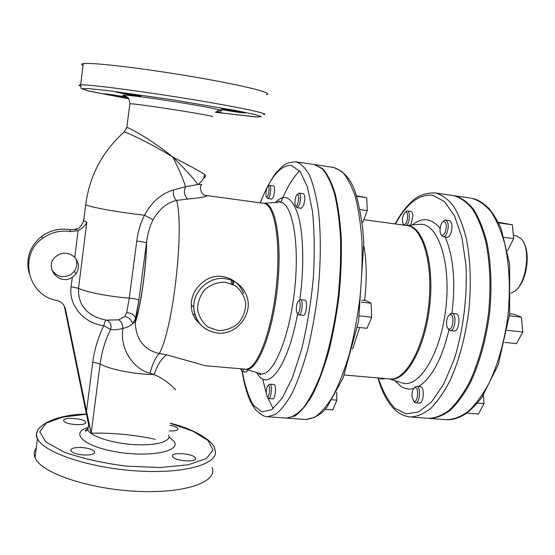 <?xml version="1.0" encoding="UTF-8"?>
<svg xmlns="http://www.w3.org/2000/svg" width="555" height="555" viewBox="0 0 555 555"><rect width="100%" height="100%" fill="white"/><g stroke="black" fill="none" stroke-linecap="round" stroke-linejoin="round"><path stroke-width="0.83" d="M204.497 177.954C205.6 176.518 205.662 175.373 204.684 174.52C203.803 178.835 201.486 182.179 197.733 184.551L201.86 184.468M204.684 174.52C200.605 171.724 189.963 165.889 172.758 157.023C186.626 170.704 194.951 179.882 197.733 184.551L185.543 186.764L173.646 189.893C161.45 193.528 151.723 201.958 144.48 215.167C140.429 223.276 137.862 231.914 136.773 241.085C141.782 241.661 145.008 242.306 146.464 243.007L146.645 241.737C147.581 233.697 149.725 226.391 153.076 219.815L144.48 215.167C120.338 212.683 89.001 207.05 85.699 204.677L83.694 220.744L83.451 219.676M123.925 132.27L124.285 131.958C127.643 132.638 152.125 144.133 172.758 157.023C154.096 141.504 130.397 128.143 126.818 127.379L126.651 128.198M88.585 424.603L64.297 306.055L65.511 309.232C64.338 304.577 61.334 301.622 56.513 300.366C27.854 295.607 18.253 255.092 42.485 238.435C50.998 232.309 60.44 230.02 70.825 231.574L78.095 230.644L74.779 257.347C79.254 262.834 79.622 268.377 75.882 273.983L72.31 277.209C59.725 286.29 43.588 267.6 55.167 257.104C61.82 251.817 68.355 251.901 74.779 257.347M51.691 269.681C56.638 276.848 63.069 278.471 70.984 274.538L74.398 271.173C77.02 267.017 77.485 262.82 75.806 258.575M245.15 369.151L245.816 369.297C256.875 372.003 272.158 335.352 277.278 288.767C282.53 242.195 275.675 203.081 264.284 203.29L263.674 203.297C274.767 203.983 281.288 242.806 276.119 288.642C271.083 334.492 256.195 370.927 245.213 369.158L205.454 365.717L166.555 354.805C161.394 358.558 157.259 365.155 154.158 374.59C134.483 374.382 108.676 369.228 100.136 363.893C101.697 351.96 105.179 340.486 110.577 329.462C113.567 330.163 117.681 329.809 122.932 328.394C119.492 349.594 134.088 369.359 150.023 373.21L154.158 374.59C169.976 381.118 177.593 393.231 175.13 388.791L175.137 388.791M106.615 320.152L106.962 320.263C110.556 322.025 111.756 325.091 110.577 329.462L103.82 325.723C98.11 337.391 94.433 349.546 92.789 362.172L86.504 411.241L91.186 433.219L88.758 423.236C88.189 421.231 88.134 421.675 88.585 424.568M76.666 228.709L74.141 229.534C77.7 230.186 80.884 227.259 83.694 220.744L86.809 222.277C85.206 225.705 82.306 228.494 78.095 230.644M72.31 277.209L71.123 286.789C68.293 306.381 85.005 323.558 103.82 325.723C104.597 322.309 105.283 320.408 105.887 320.006M104.694 319.763L100.545 318.736C85.276 313.665 77.943 303.536 78.539 288.336L86.809 222.277M136.773 241.085L129.26 298.132L126.706 312.659L124.882 316.454L118.798 319.812L106.546 320.138M124.882 316.454C129.031 317.536 131.577 319.978 132.506 323.773C130.258 325.945 127.067 327.485 122.932 328.394C122.641 324.273 121.267 321.414 118.798 319.812M153.076 219.815C159.375 208.937 167.215 202.471 176.594 200.431L187.652 199.051C198.898 198.052 211.087 196.241 205.093 195.318L263.674 203.297M166.555 354.805L159.292 353.521C144.085 349.865 136.079 339.604 135.26 322.753C140.935 305.507 146.298 267.94 146.645 241.737L138.84 300.283L146.485 243.028C146.076 268.599 140.887 304.931 135.364 321.581L138.868 300.31M231.477 279.442L231.303 283.64M199.599 323.537C194.153 319 191.378 312.777 191.274 304.868C191.031 289.481 206.28 274.101 222 276.445C232.434 278.124 239.656 283.813 243.659 293.512M86.504 411.241L65.511 309.232M74.141 229.534L69.514 229.624L70.825 231.574M69.514 229.624C59.295 228.091 49.999 230.339 41.625 236.368C29.824 246.149 25.627 258.346 29.033 272.97M363.969 246.406C366.709 262.126 366.924 280.136 364.607 300.442M359.64 327.547L352.536 349.15M406.718 225.406C408.556 223.02 409.444 219.697 409.389 215.423C409.181 212.731 408.487 211.24 407.321 210.962L410.832 211.455C412.011 211.732 412.705 213.217 412.92 215.916L410.86 225.073M445.7 220.12L449.488 220.647C452.443 222.645 452.818 227.064 450.604 233.905C449.508 236.229 448.315 237.346 447.018 237.256L443.23 236.749C444.52 236.839 445.707 235.715 446.796 233.398C449.002 226.544 448.634 222.118 445.7 220.12L444.59 220.335L443.251 221.542M452.02 313.325L455.933 313.755C460.997 313.859 459.11 331.98 454.129 331.009L450.216 330.607C455.156 331.571 457.049 313.422 452.02 313.325L450.792 313.61L449.404 314.928M416.708 386.356L420.44 386.675C424.943 386.627 423.736 403.873 419.289 403.09L415.549 402.791C419.962 403.568 421.169 386.308 416.708 386.356L415.695 386.613L414.502 387.841C419.407 385.01 418.033 404.56 413.586 400.974L411.97 396.208C411.921 392.073 412.774 389.277 414.516 387.827L415.695 386.613M384.962 378.545L383.796 379.016L380.321 378.711L381.486 378.239M269.688 185.301L273.49 185.842C274.17 186.036 274.531 187.278 274.579 189.567C274.274 195.034 273.303 198.197 271.673 199.051L267.871 198.53C269.487 197.67 270.445 194.5 270.75 189.033C270.715 186.737 270.361 185.495 269.688 185.301L268.856 185.821M299.242 193.112L303.412 193.702C305.125 195.318 305.208 199.148 303.668 205.19L301.379 208.292L297.209 207.723L299.485 204.615C301.011 198.565 300.928 194.729 299.242 193.112L298.111 193.827M300.553 299.651L304.896 300.123C307.983 300.068 306.284 316.052 303.28 315.337L298.937 314.886C301.906 315.594 303.606 299.589 300.553 299.651L299.298 300.512M269.883 384.171L273.983 384.511C276.674 384.358 275.467 399.433 272.824 398.865L268.717 398.539C271.326 399.114 272.547 384.018 269.883 384.171L268.877 384.892M247.856 369.914L246.364 372.017L242.618 371.697L244.242 369.075M379.252 378.045L380.321 378.711M413.572 400.96L415.549 402.791M448.551 328.886L448.1 328.581C445.346 326.52 446.414 316.288 449.529 314.858C454.836 311.813 453.477 331.293 448.551 328.886M447.989 328.484L449.071 330.065L450.216 330.607M445.131 232.392C443.875 234.945 442.613 235.743 441.343 234.779C438.818 232.795 440.295 222.756 443.306 221.514C446.484 221.84 447.094 225.469 445.131 232.392M441.294 234.737L442.238 236.25L443.23 236.749M407.675 215.791C407.328 222.021 405.927 224.907 403.464 224.463C401.66 220.044 402.257 215.957 405.261 212.197C406.607 211.732 407.412 212.933 407.675 215.791M407.321 210.962L405.407 212.065M403.568 224.629L403.776 225.087M477.446 403.096L484.05 403.645L483.37 395.188M466.859 413.1L478.445 414.009L484.05 403.645M509.455 315.809L521.353 317.127L513.729 314.179L509.684 313.721M504.821 342.407L516.525 343.6L522.803 331.987L521.353 317.127M507.312 330.343L522.803 331.987M498.203 222.257L512.334 224.796L513.68 238.636L507.52 250.631M504.169 237.346L513.68 238.636M498.501 222.86L512.334 224.796M242.535 368.922L241.335 370.24L240.676 368.763M241.966 371.045L242.618 371.697M266.22 392.718C266.365 388.805 267.017 386.405 268.19 385.524C270.625 384.504 269.508 398.323 267.267 396.936L266.22 392.718M267.843 397.671L268.717 398.539M336.829 398.421L336.67 392.461M297.355 313.103C295.364 312.132 296.55 301.4 298.687 301.046C301.525 299.971 299.95 314.782 297.404 313.131L297.355 313.103M297.889 313.783L298.937 314.886M371.552 314.102L371.441 311.424M297.827 203.581C297.154 205.489 296.481 206.293 295.808 206.002C293.949 205.211 295.406 194.659 297.418 194.396C298.965 195.256 299.103 198.315 297.827 203.581M296.321 206.731L297.209 207.723M367.195 208.569L367.098 206.099M269.078 189.428C268.78 194.139 267.961 196.657 266.629 196.976C265.082 196.345 266.407 186.64 268.072 186.459C268.703 186.397 269.036 187.389 269.078 189.428M267.212 197.802L267.871 198.53M332.251 399.76L336.878 400.127L336.656 392.094M325.112 409.306L332.778 409.895L336.878 400.127M361.416 302.128L371.101 303.197L365.925 300.588L361.652 300.116M357.475 327.325L367.015 328.303L371.683 317.183L371.101 303.197M359.48 315.892L371.683 317.183M356.4 195.811L366.751 197.712L367.278 210.602L362.838 222.146L361.985 222.028M359.917 209.582L367.278 210.602M356.539 196.262L366.751 197.712M126.706 312.659C131.639 313.027 134.574 314.928 135.524 318.362L135.26 322.746L135.247 321.747L132.506 323.773L135.399 318.945L138.847 300.283C137.432 299.332 134.241 298.618 129.26 298.132C109.564 296.682 86.344 292.166 78.539 288.336L71.123 286.789M150.023 373.21C152.417 364.059 155.504 357.496 159.292 353.521C173.063 329.566 184.544 228.133 176.594 200.431C173.784 197.733 172.799 194.222 173.646 189.893M172.758 157.023C179.286 169.858 183.545 179.771 185.543 186.764C183.497 191.551 184.198 195.644 187.652 199.051M83.819 455.003C76.784 454.392 72.462 452.984 70.853 450.764C70.617 448.385 74.259 447.302 81.772 447.51C88.745 448.121 93.046 449.536 94.662 451.756C94.947 454.094 91.332 455.183 83.819 455.003M195.311 457.896L195.422 458.111C198.01 462.759 174.589 461.191 172.695 456.55L172.633 456.425C170.191 451.784 193.119 453.303 195.311 457.896M170.059 425.227C174.506 426.115 177.135 427.246 177.947 428.62C178.155 430.361 175.269 431.117 169.275 430.888M63.665 420.739C62.271 416.805 84.325 418.206 85.539 422.091L85.588 422.223C87.419 426.171 64.984 424.887 63.735 420.94L63.665 420.739M155.331 439.296C133.887 434.752 112.353 432.713 90.729 433.177M36.255 448.01C34.028 451 33.633 454.24 35.069 457.722C40.543 472.693 88.64 489.226 137.335 491.355C186.064 493.652 218.198 481.622 212.038 467.483M130.224 93.948L140.852 96.154L127.026 94.343L116.314 92.123L130.224 93.948M244.686 112.97C241.696 113.04 218.059 109.231 221.299 109.196L221.383 109.189C224.06 109.064 248.238 112.963 244.831 112.97L244.686 112.97M216.471 111.555L222.264 112.825L215.694 112.089M127.164 97.416L127.144 97.534C125.34 97.715 102.647 94.045 104.631 93.892L104.728 93.885C106.574 93.705 129.669 97.458 127.213 97.534M266.296 94.586C275.113 93.406 244.332 85.512 193.771 76.888C143.259 68.237 91.055 62.132 83.229 63.659C81.231 63.978 81.155 64.595 83 65.511M295.843 161.81L314.442 164.599L322.115 168.692C326.902 174.159 331.044 182.526 334.547 193.799C337.558 206.64 339.57 221.702 340.583 238.969C340.943 257.173 340.18 276.14 338.293 295.857C334.519 325.986 328.581 352.487 320.485 375.353C314.969 389.013 309.232 399.877 303.259 407.96C297.3 414.301 291.576 417.665 286.075 418.061L267.482 416.701L275.44 414.467C281.038 410.221 286.664 402.979 292.325 392.746C297.882 380.855 302.988 366.564 307.657 349.872C311.924 332.112 315.316 313.353 317.835 293.581C320.859 263.167 321.102 235.82 318.563 211.545C316.419 196.886 313.457 184.919 309.683 175.63C305.555 168.061 300.99 163.461 295.995 161.831L295.843 161.81C284.188 162.636 284.701 165.487 282.259 166.486L275.502 173.403C270.077 181.124 264.978 190.927 260.205 202.825M273.136 408.681L267.676 397.456M266.233 393.238L262.688 378.989M280.858 202.339C286.588 188.124 292.832 177.635 299.596 170.878M314.609 164.627L322.781 168.789C327.582 174.256 331.737 182.623 335.241 193.896C338.266 206.737 340.284 221.799 341.297 239.059C341.665 257.263 340.909 276.224 339.022 295.94C336.503 315.58 333.049 334.214 328.671 351.849C323.863 368.416 318.57 382.596 312.791 394.39C306.887 404.546 300.997 411.72 295.121 415.917L286.408 418.075M453.643 195.637L454.843 195.818C461.524 197.746 467.754 202.249 473.526 209.332C478.896 217.865 483.308 228.66 486.77 241.702C491.175 263.167 492.112 287.039 489.579 313.311C486.09 339.459 479.777 362.38 470.654 382.069C464.348 393.828 457.632 403.166 450.5 410.076C443.306 415.466 436.251 418.255 429.341 418.428L428.855 418.387M435.085 192.911L453.886 195.679C460.553 197.608 466.769 202.11 472.534 209.186C477.89 217.726 482.295 228.521 485.743 241.564C490.141 263.035 491.071 286.914 488.532 313.2C485.042 339.355 478.736 362.276 469.62 381.979C463.328 393.745 456.619 403.083 449.501 409.992C442.314 415.39 435.273 418.179 428.377 418.359L410.152 416.971C416.826 416.77 423.645 413.947 430.618 408.501C437.541 401.529 444.069 392.114 450.209 380.258C459.117 360.417 465.319 337.329 468.808 311.008C471.375 284.562 470.571 260.552 466.408 238.976C463.127 225.878 458.909 215.049 453.761 206.495C448.211 199.411 442.217 194.923 435.779 193.022L435.085 192.911C425.102 192.779 417.117 195.887 411.116 202.221C405.289 207.695 399.947 214.931 395.084 223.915M513.368 235.41L516.573 235.882L521.221 238.844C531.399 248.765 526.334 284.854 513.84 291.798L511.002 293.151M517.253 288.773C526.799 280.088 530.531 253.482 523.684 242.639M85.831 203.609L85.699 204.677C89.605 175.602 102.467 151.362 124.285 131.958L126.818 127.379L129.856 103.764C135.191 103.369 206.696 114.42 212.752 116.564M91.186 433.219L100.136 363.893L92.789 362.172M168.685 435.113C171.675 441.336 156.115 445.977 134.178 444.617C112.276 443.348 90.548 436.32 87.898 429.945L88.405 425.976M232.448 284.132L232.892 280.268M194.93 314.706L193.008 314.512M218.344 330.593L208.278 327.193C202.54 322.663 198.954 316.738 197.525 309.419C197.691 301.892 200.223 295.177 205.121 289.266C211.115 284.5 217.844 282.134 225.309 282.155L235.348 285.721C240.988 290.334 244.477 296.266 245.809 303.516C245.581 310.939 243.069 317.557 238.261 323.378C232.385 328.109 225.746 330.516 218.344 330.593M191.274 304.868L193.778 307.276C195.214 321.969 203.088 330.558 217.387 333.035C236.728 335.608 253.843 313.63 246.566 295.6C242.681 285.887 235.514 280.233 225.066 278.631C209.179 276.376 193.112 291.021 193.778 307.276C194.243 317.176 198.593 324.64 206.828 329.677M363.789 219.676L406.947 225.517C422.473 226.898 433.462 263.41 428.675 305.611C424.069 347.832 405.317 381.042 389.874 378.975L389.305 378.926M389.242 378.919C404.977 383.241 424.963 349.622 429.743 305.736C434.731 261.863 422.626 224.671 406.322 225.434L420.517 224.303C437.937 223.45 451.104 261.995 445.929 307.532C440.968 353.098 419.649 387.806 402.84 383.137L400.661 382.464M418.234 224.484L417.353 224.56M394.966 380.695L400.752 386.218C404.796 388.923 409.146 389.679 413.801 388.465M418.484 386.509C431.506 378.517 441.669 359.668 448.96 329.968M451.957 313.318C455.731 281.76 453.463 256.32 445.145 237.006M440.122 228.438C431.589 218.087 422.313 216.929 412.296 224.962M395.396 223.956C406.78 203.359 419.275 193.813 432.9 195.325L444.548 201.638L454.559 215.971L461.975 237.713L465.964 265.38C467.504 296.141 463.342 329.809 454.462 358.613L444 383.588L431.721 401.709L418.754 411.886L406.156 413.905L394.799 408.23C388.063 400.994 382.548 390.9 378.26 377.962M278.138 202.318L263.604 203.29M233.787 280.858L233.357 284.569M276.924 202.402C278.763 201.292 279.762 200.889 279.921 201.201L279.803 202.2C292.214 201.923 299.984 242.403 294.538 290.688C289.238 338.987 272.755 376.776 260.711 373.772L259.116 373.293M256.424 372.481L259.685 376.859C270.68 389.346 288.947 362.214 297.66 313.478M299.839 299.908C304.286 267.704 303.529 234.661 298.312 215.839C292.402 197.219 284.743 192.779 275.335 202.513M260.357 202.846C270.07 177.357 280.414 164.884 291.389 165.418L300.206 171.661L307.491 187.125L312.472 211.261C314.456 231.234 314.747 253.503 313.339 278.083C310.918 303.009 307.047 326.638 301.726 348.977L292.499 377.546L282.19 398.185L271.728 409.701L261.96 411.914L253.531 405.469C248.716 397.304 244.97 385.996 242.285 371.531M87.586 427.607C69.535 433.171 84.263 446.719 117.209 452.027C150.023 457.521 180.576 451.333 174.332 441.766L169.025 436.834M170.329 423.305L193.015 431.242L208.035 440.49L213.009 450.015L206.398 458.562L188.089 464.799L160 467.539L126.186 466.117C102.508 463.043 81.765 458.354 63.957 452.048L45.739 441.87L39.8 431.776L46.016 423.208L62.542 417.18L86.552 414.21M37.927 430.139C36.276 432.713 36.11 435.474 37.428 438.436C43.012 452.644 91.304 468.691 140.089 471.126C188.908 473.713 220.987 462.606 214.695 449.189C214.91 443.084 198.433 430.222 170.343 423.188M263.382 114.614C272.054 114.295 241.189 107.524 190.726 99.255C140.304 90.978 88.328 84.277 80.635 84.866L81.162 88.543L89.071 91.117L128.621 98.776L87.634 90.763L81.765 88.724L88.474 88.606L107.864 90.604L173.042 99.831L236.923 110.757L255.328 114.628L261.46 116.723L255.557 116.911L215.465 112.276L257.298 117.008M83.229 63.659L80.635 84.866C78.678 84.977 78.623 85.373 80.475 86.067M217.352 110.75C229.347 111.756 215.624 108.433 186.869 103.653C158.21 98.873 126.145 94.627 123.148 95.162C122.156 95.3 123.189 95.744 126.242 96.487M129.808 104.153L129.856 103.764C129.412 99.622 128.482 97.389 127.074 97.069L124.209 95.682L126.158 96.438M314.935 164.675L333.985 167.527L342.081 171.668C347.159 177.149 351.572 185.509 355.332 196.748C358.579 209.547 360.799 224.539 361.971 241.723C362.471 259.823 361.791 278.672 359.931 298.264C357.413 317.772 353.91 336.288 349.414 353.792C344.475 370.247 339.008 384.324 333.007 396.02C326.874 406.087 320.728 413.197 314.574 417.353L305.777 419.497C314.921 418.137 322.004 414.002 327.013 407.086L343.025 378.219L358.572 321.373L363.802 242.507L362.54 226.62C357.385 194.638 353.632 175.47 334.048 167.541L333.937 167.52M471.785 198.308C478.674 200.265 485.112 204.774 491.085 211.844C496.642 220.37 501.234 231.123 504.842 244.117C509.462 265.491 510.517 289.238 508.019 315.358C504.523 341.353 498.119 364.122 488.802 383.671C482.357 395.354 475.482 404.616 468.163 411.47C460.768 416.819 453.511 419.566 446.393 419.726C451.132 419.92 456.085 419.393 465.25 414.21C470.793 410.207 476.35 404.581 481.906 397.318L498.258 364.732L509.622 314.283L509.622 263.833L501.158 228.833C497.218 220.057 492.944 213.058 488.344 207.834C480.401 200.639 476.093 199.245 471.896 198.329L471.785 198.308M88.085 428.488C85.477 430 84.742 430.902 85.872 431.193L87.898 429.945L88.758 423.236M104.659 319.756L107.42 320.304M107.406 320.297L106.588 320.145M42.485 238.435L41.625 236.368M75.882 273.983L74.398 271.173M406.947 225.517L406.378 225.441M389.249 378.919L399.808 382.201M344.301 374.993L389.874 378.975M257.95 372.939L260.607 374.778L260.711 373.772L245.213 369.158M413.586 400.974L414.585 402.368M448.1 328.581L449.071 330.065M449.529 314.858L450.792 313.61M441.343 234.779L442.238 236.25M443.306 221.514L444.59 220.335M403.464 224.463L403.867 225.101M405.261 212.197L406.482 211.122M241.335 370.24L242.431 371.642M267.267 396.936L268.474 398.469M268.19 385.524L269.626 384.206M297.404 313.131L298.632 314.789M298.687 301.046L300.234 299.686M295.808 206.002L296.953 207.632M297.418 194.396L298.965 193.133M266.629 196.976L267.676 198.461M268.072 186.459L269.48 185.315M201.687 184.711C198.246 187.167 202.429 195.471 205.045 195.311L205.031 195.311M35.069 457.722L37.428 438.436C31.559 429.404 49.277 414.703 86.525 414.079M94.496 453.06L94.662 451.756M195.249 459.332L195.422 458.111M177.815 429.549L177.947 428.62M85.415 423.077L85.539 422.091M242.077 371.267C244.165 384.233 247.19 394.765 251.158 402.854C253.469 406.919 255.335 409.59 256.764 410.866C261.592 415.091 265.165 417.034 267.482 416.701M286.741 418.109L305.777 419.497M429.341 418.428L446.393 419.726M454.122 195.7L471.042 198.184M377.948 377.934C381.181 389.693 385.912 399.357 392.149 406.919C397.151 412.788 403.152 416.139 410.152 416.971"/></g></svg>
